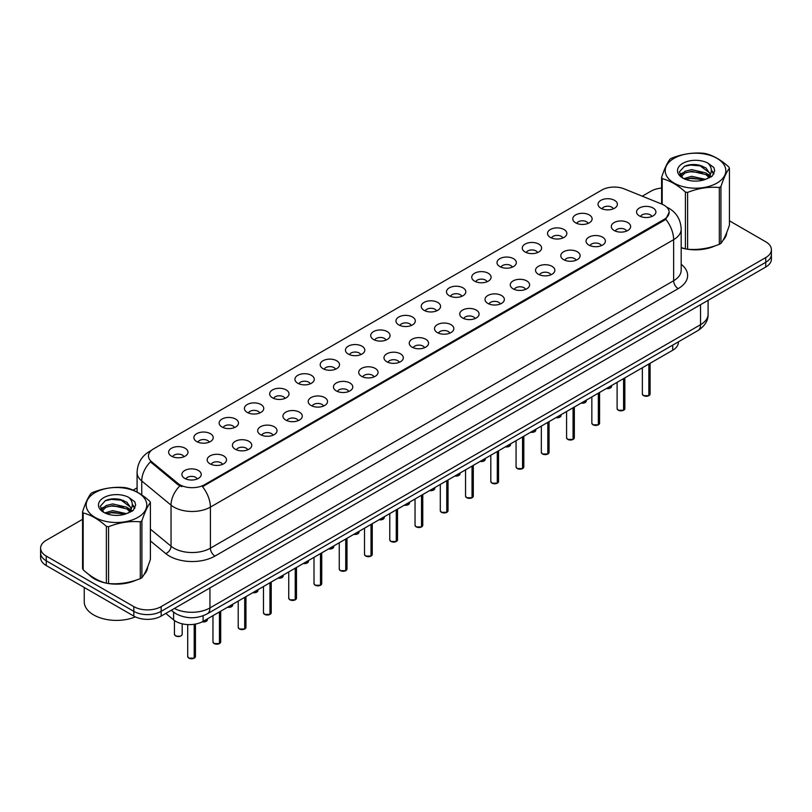 <?xml version="1.0" encoding="UTF-8"?>
<svg xmlns="http://www.w3.org/2000/svg" width="812" height="812" viewBox="0 0 812 812"><rect width="100%" height="100%" fill="white"/><g stroke="black" fill="none" stroke-linecap="round" stroke-linejoin="round"><path stroke-width="1.22" d="M575.606 222.823A9.673 5.582 180 0 1 573.688 221.25A9.673 5.582 180 0 1 576.896 214.307A9.673 5.582 180 0 1 589.289 214.926A9.673 5.582 180 0 1 591.207 221.25A9.673 5.582 180 0 1 575.606 222.823M588.111 223.401A5.806 3.349 0 0 0 586.548 221.767A5.806 3.349 0 0 0 580.834 220.925A5.806 3.349 0 0 0 576.784 223.401M550.353 237.408A9.673 5.582 180 0 1 548.435 235.825A9.673 5.582 180 0 1 551.632 228.893A9.673 5.582 180 0 1 564.025 229.512A9.673 5.582 180 0 1 565.944 235.825A9.673 5.582 180 0 1 550.353 237.408M562.848 237.987A5.806 3.349 0 0 0 561.295 236.353A5.806 3.349 0 0 0 555.57 235.51A5.806 3.349 0 0 0 551.531 237.987M525.09 251.994A9.673 5.582 180 0 1 523.172 250.411A9.673 5.582 180 0 1 526.379 243.468A9.673 5.582 180 0 1 538.772 244.097A9.673 5.582 180 0 1 540.691 250.411A9.673 5.582 180 0 1 525.09 251.994M537.595 252.573A5.806 3.349 0 0 0 536.032 250.938A5.806 3.349 0 0 0 530.317 250.086A5.806 3.349 0 0 0 526.267 252.573M499.837 266.569A9.673 5.582 180 0 1 497.908 264.996A9.673 5.582 180 0 1 501.116 258.054A9.673 5.582 180 0 1 513.509 258.673A9.673 5.582 180 0 1 515.427 264.996A9.673 5.582 180 0 1 499.837 266.569M512.331 267.158A5.806 3.349 0 0 0 510.778 265.524A5.806 3.349 0 0 0 505.054 264.671A5.806 3.349 0 0 0 501.014 267.158M474.573 281.155A9.673 5.582 180 0 1 472.655 279.582A9.673 5.582 180 0 1 475.852 272.639A9.673 5.582 180 0 1 488.256 273.258A9.673 5.582 180 0 1 490.174 279.582A9.673 5.582 180 0 1 474.573 281.155M487.068 281.734A5.806 3.349 0 0 0 485.515 280.099A5.806 3.349 0 0 0 479.801 279.257A5.806 3.349 0 0 0 475.751 281.734M449.31 295.741A9.673 5.582 180 0 1 447.392 294.157A9.673 5.582 180 0 1 450.599 287.225A9.673 5.582 180 0 1 462.992 287.844A9.673 5.582 180 0 1 464.911 294.157A9.673 5.582 180 0 1 449.31 295.741M461.815 296.319A5.806 3.349 0 0 0 460.252 294.685A5.806 3.349 0 0 0 454.537 293.842A5.806 3.349 0 0 0 450.487 296.319M424.057 310.326A9.673 5.582 180 0 1 422.138 308.743A9.673 5.582 180 0 1 425.336 301.8A9.673 5.582 180 0 1 437.729 302.429A9.673 5.582 180 0 1 439.657 308.743A9.673 5.582 180 0 1 424.057 310.326M436.551 310.905A5.806 3.349 0 0 0 434.999 309.27A5.806 3.349 0 0 0 429.284 308.418A5.806 3.349 0 0 0 425.234 310.905M398.793 324.912A9.673 5.582 180 0 1 396.875 323.328A9.673 5.582 180 0 1 400.083 316.386A9.673 5.582 180 0 1 412.476 317.005A9.673 5.582 180 0 1 414.394 323.328A9.673 5.582 180 0 1 398.793 324.912M411.298 325.49A5.806 3.349 0 0 0 409.735 323.856A5.806 3.349 0 0 0 404.021 323.003A5.806 3.349 0 0 0 399.971 325.49M373.54 339.487A9.673 5.582 180 0 1 371.622 337.914A9.673 5.582 180 0 1 374.819 330.971A9.673 5.582 180 0 1 387.212 331.59A9.673 5.582 180 0 1 389.131 337.914A9.673 5.582 180 0 1 373.54 339.487M386.035 340.066A5.806 3.349 0 0 0 384.482 338.442A5.806 3.349 0 0 0 378.768 337.589A5.806 3.349 0 0 0 374.718 340.066M348.277 354.073A9.673 5.582 180 0 1 346.359 352.489A9.673 5.582 180 0 1 349.566 345.557A9.673 5.582 180 0 1 361.959 346.176A9.673 5.582 180 0 1 363.877 352.489A9.673 5.582 180 0 1 348.277 354.073M360.782 354.651A5.806 3.349 0 0 0 359.219 353.017A5.806 3.349 0 0 0 353.504 352.175A5.806 3.349 0 0 0 349.454 354.651M323.024 368.658A9.673 5.582 180 0 1 321.095 367.075A9.673 5.582 180 0 1 324.303 360.132A9.673 5.582 180 0 1 336.696 360.761A9.673 5.582 180 0 1 338.614 367.075A9.673 5.582 180 0 1 323.024 368.658M335.518 369.237A5.806 3.349 0 0 0 333.965 367.603A5.806 3.349 0 0 0 328.241 366.75A5.806 3.349 0 0 0 324.201 369.237M297.76 383.244A9.673 5.582 180 0 1 295.842 381.66A9.673 5.582 180 0 1 299.049 374.718A9.673 5.582 180 0 1 311.443 375.347A9.673 5.582 180 0 1 313.361 381.66A9.673 5.582 180 0 1 297.76 383.244M310.265 383.822A5.806 3.349 0 0 0 308.702 382.188A5.806 3.349 0 0 0 302.988 381.335A5.806 3.349 0 0 0 298.938 383.822M272.497 397.819A9.673 5.582 180 0 1 270.579 396.246A9.673 5.582 180 0 1 273.786 389.303A9.673 5.582 180 0 1 286.179 389.922A9.673 5.582 180 0 1 288.098 396.246A9.673 5.582 180 0 1 272.497 397.819M285.002 398.398A5.806 3.349 0 0 0 283.449 396.774A5.806 3.349 0 0 0 277.724 395.921A5.806 3.349 0 0 0 273.685 398.398M247.244 412.405A9.673 5.582 180 0 1 245.325 410.821A9.673 5.582 180 0 1 248.523 403.889A9.673 5.582 180 0 1 260.916 404.508A9.673 5.582 180 0 1 262.844 410.821A9.673 5.582 180 0 1 247.244 412.405M259.738 412.983A5.806 3.349 0 0 0 258.186 411.349A5.806 3.349 0 0 0 252.471 410.507A5.806 3.349 0 0 0 248.421 412.983M221.98 426.99A9.673 5.582 180 0 1 220.062 425.407A9.673 5.582 180 0 1 223.27 418.464A9.673 5.582 180 0 1 235.663 419.093A9.673 5.582 180 0 1 237.581 425.407A9.673 5.582 180 0 1 221.98 426.99M234.485 427.569A5.806 3.349 0 0 0 232.922 425.935A5.806 3.349 0 0 0 227.208 425.082A5.806 3.349 0 0 0 223.158 427.569M196.727 441.576A9.673 5.582 180 0 1 194.809 439.992A9.673 5.582 180 0 1 198.006 433.05A9.673 5.582 180 0 1 210.399 433.679A9.673 5.582 180 0 1 212.318 439.992A9.673 5.582 180 0 1 196.727 441.576M209.222 442.154A5.806 3.349 0 0 0 207.669 440.52A5.806 3.349 0 0 0 201.955 439.668A5.806 3.349 0 0 0 197.905 442.154M171.464 456.151A9.673 5.582 180 0 1 169.546 454.578A9.673 5.582 180 0 1 172.753 447.635A9.673 5.582 180 0 1 185.146 448.254A9.673 5.582 180 0 1 187.064 454.578A9.673 5.582 180 0 1 171.464 456.151M183.969 456.73A5.806 3.349 0 0 0 182.406 455.106A5.806 3.349 0 0 0 176.691 454.253A5.806 3.349 0 0 0 172.641 456.73M600.87 208.237A9.673 5.582 180 0 1 598.952 206.664A9.673 5.582 180 0 1 602.149 199.722A9.673 5.582 180 0 1 614.542 200.341A9.673 5.582 180 0 1 616.46 206.664A9.673 5.582 180 0 1 600.87 208.237M613.364 208.816A5.806 3.349 0 0 0 611.812 207.192A5.806 3.349 0 0 0 606.097 206.339A5.806 3.349 0 0 0 602.047 208.816M614.136 230.486A9.673 5.582 180 0 1 612.218 228.903A9.673 5.582 180 0 1 615.415 221.96A9.673 5.582 180 0 1 627.818 222.589A9.673 5.582 180 0 1 629.736 228.903A9.673 5.582 180 0 1 614.136 230.486M626.631 231.065A5.806 3.349 0 0 0 625.078 229.431A5.806 3.349 0 0 0 619.363 228.578A5.806 3.349 0 0 0 615.313 231.065M588.873 245.072A9.673 5.582 180 0 1 586.954 243.488A9.673 5.582 180 0 1 590.162 236.546A9.673 5.582 180 0 1 602.555 237.175A9.673 5.582 180 0 1 604.473 243.488A9.673 5.582 180 0 1 588.873 245.072M601.377 245.65A5.806 3.349 0 0 0 599.814 244.016A5.806 3.349 0 0 0 594.1 243.164A5.806 3.349 0 0 0 590.05 245.65M563.619 259.647A9.673 5.582 180 0 1 561.701 258.074A9.673 5.582 180 0 1 564.898 251.131A9.673 5.582 180 0 1 577.291 251.75A9.673 5.582 180 0 1 579.21 258.074A9.673 5.582 180 0 1 563.619 259.647M576.114 260.226A5.806 3.349 0 0 0 574.561 258.602A5.806 3.349 0 0 0 568.847 257.749A5.806 3.349 0 0 0 564.797 260.226M538.356 274.233A9.673 5.582 180 0 1 536.438 272.659A9.673 5.582 180 0 1 539.645 265.717A9.673 5.582 180 0 1 552.038 266.336A9.673 5.582 180 0 1 553.957 272.659A9.673 5.582 180 0 1 538.356 274.233M550.861 274.811A5.806 3.349 0 0 0 549.298 273.177A5.806 3.349 0 0 0 543.583 272.335A5.806 3.349 0 0 0 539.533 274.811M513.103 288.818A9.673 5.582 180 0 1 511.184 287.235A9.673 5.582 180 0 1 514.382 280.302A9.673 5.582 180 0 1 526.775 280.922A9.673 5.582 180 0 1 528.693 287.235A9.673 5.582 180 0 1 513.103 288.818M525.597 289.397A5.806 3.349 0 0 0 524.044 287.763A5.806 3.349 0 0 0 518.33 286.92A5.806 3.349 0 0 0 514.28 289.397M487.839 303.404A9.673 5.582 180 0 1 485.921 301.82A9.673 5.582 180 0 1 489.128 294.878A9.673 5.582 180 0 1 501.522 295.507A9.673 5.582 180 0 1 503.44 301.82A9.673 5.582 180 0 1 487.839 303.404M500.344 303.982A5.806 3.349 0 0 0 498.781 302.348A5.806 3.349 0 0 0 493.067 301.496A5.806 3.349 0 0 0 489.017 303.982M462.586 317.979A9.673 5.582 180 0 1 460.658 316.406A9.673 5.582 180 0 1 463.865 309.463A9.673 5.582 180 0 1 476.258 310.082A9.673 5.582 180 0 1 478.177 316.406A9.673 5.582 180 0 1 462.586 317.979M475.081 318.558A5.806 3.349 0 0 0 473.528 316.934A5.806 3.349 0 0 0 467.803 316.081A5.806 3.349 0 0 0 463.764 318.558M437.323 332.565A9.673 5.582 180 0 1 435.405 330.991A9.673 5.582 180 0 1 438.612 324.049A9.673 5.582 180 0 1 451.005 324.668A9.673 5.582 180 0 1 452.923 330.991A9.673 5.582 180 0 1 437.323 332.565M449.828 333.143A5.806 3.349 0 0 0 448.265 331.509A5.806 3.349 0 0 0 442.55 330.667A5.806 3.349 0 0 0 438.5 333.143M412.06 347.15A9.673 5.582 180 0 1 410.141 345.567A9.673 5.582 180 0 1 413.349 338.634A9.673 5.582 180 0 1 425.742 339.254A9.673 5.582 180 0 1 427.66 345.567A9.673 5.582 180 0 1 412.06 347.15M424.564 347.729A5.806 3.349 0 0 0 423.011 346.095A5.806 3.349 0 0 0 417.287 345.252A5.806 3.349 0 0 0 413.247 347.729M386.806 361.736A9.673 5.582 180 0 1 384.888 360.152A9.673 5.582 180 0 1 388.085 353.21A9.673 5.582 180 0 1 400.478 353.839A9.673 5.582 180 0 1 402.407 360.152A9.673 5.582 180 0 1 386.806 361.736M399.301 362.314A5.806 3.349 0 0 0 397.748 360.68A5.806 3.349 0 0 0 392.034 359.828A5.806 3.349 0 0 0 387.984 362.314M361.543 376.311A9.673 5.582 180 0 1 359.625 374.738A9.673 5.582 180 0 1 362.832 367.795A9.673 5.582 180 0 1 375.225 368.415A9.673 5.582 180 0 1 377.144 374.738A9.673 5.582 180 0 1 361.543 376.311M374.048 376.9A5.806 3.349 0 0 0 372.485 375.266A5.806 3.349 0 0 0 366.77 374.413A5.806 3.349 0 0 0 362.72 376.9M336.29 390.897A9.673 5.582 180 0 1 334.371 389.324A9.673 5.582 180 0 1 337.569 382.381A9.673 5.582 180 0 1 349.962 383A9.673 5.582 180 0 1 351.88 389.324A9.673 5.582 180 0 1 336.29 390.897M348.784 391.475A5.806 3.349 0 0 0 347.231 389.841A5.806 3.349 0 0 0 341.517 388.999A5.806 3.349 0 0 0 337.467 391.475M311.026 405.482A9.673 5.582 180 0 1 309.108 403.899A9.673 5.582 180 0 1 312.315 396.966A9.673 5.582 180 0 1 324.709 397.586A9.673 5.582 180 0 1 326.627 403.899A9.673 5.582 180 0 1 311.026 405.482M323.531 406.061A5.806 3.349 0 0 0 321.968 404.427A5.806 3.349 0 0 0 316.254 403.584A5.806 3.349 0 0 0 312.204 406.061M285.773 420.068A9.673 5.582 180 0 1 283.855 418.484A9.673 5.582 180 0 1 287.052 411.542A9.673 5.582 180 0 1 299.445 412.171A9.673 5.582 180 0 1 301.364 418.484A9.673 5.582 180 0 1 285.773 420.068M298.268 420.646A5.806 3.349 0 0 0 296.715 419.012A5.806 3.349 0 0 0 290.99 418.16A5.806 3.349 0 0 0 286.951 420.646M260.51 434.643A9.673 5.582 180 0 1 258.592 433.07A9.673 5.582 180 0 1 261.799 426.127A9.673 5.582 180 0 1 274.192 426.747A9.673 5.582 180 0 1 276.11 433.07A9.673 5.582 180 0 1 260.51 434.643M273.015 435.232A5.806 3.349 0 0 0 271.452 433.598A5.806 3.349 0 0 0 265.737 432.745A5.806 3.349 0 0 0 261.687 435.232M235.247 449.229A9.673 5.582 180 0 1 233.328 447.656A9.673 5.582 180 0 1 236.536 440.713A9.673 5.582 180 0 1 248.929 441.332A9.673 5.582 180 0 1 250.847 447.656A9.673 5.582 180 0 1 235.247 449.229M247.751 449.807A5.806 3.349 0 0 0 246.198 448.183A5.806 3.349 0 0 0 240.474 447.331A5.806 3.349 0 0 0 236.434 449.807M209.993 463.814A9.673 5.582 180 0 1 208.075 462.231A9.673 5.582 180 0 1 211.272 455.299A9.673 5.582 180 0 1 223.676 455.918A9.673 5.582 180 0 1 225.594 462.231A9.673 5.582 180 0 1 209.993 463.814M222.488 464.393A5.806 3.349 0 0 0 220.935 462.759A5.806 3.349 0 0 0 215.221 461.916A5.806 3.349 0 0 0 211.171 464.393M184.73 478.4A9.673 5.582 180 0 1 182.812 476.817A9.673 5.582 180 0 1 186.019 469.874A9.673 5.582 180 0 1 198.412 470.503A9.673 5.582 180 0 1 200.331 476.817A9.673 5.582 180 0 1 184.73 478.4M197.235 478.978A5.806 3.349 0 0 0 195.672 477.344A5.806 3.349 0 0 0 189.957 476.492A5.806 3.349 0 0 0 185.907 478.978M639.399 215.901A9.673 5.582 180 0 1 637.471 214.327A9.673 5.582 180 0 1 640.678 207.385A9.673 5.582 180 0 1 653.071 208.004A9.673 5.582 180 0 1 654.99 214.327A9.673 5.582 180 0 1 639.399 215.901M651.894 216.479A5.806 3.349 0 0 0 650.341 214.845A5.806 3.349 0 0 0 644.616 214.003A5.806 3.349 0 0 0 640.577 216.479M661.739 204.066A17.407 10.048 180 0 1 664.064 205.192A17.407 10.048 180 0 1 669.159 212.297A17.407 10.048 180 0 1 664.064 219.402L204.472 484.744A17.407 10.048 180 0 1 177.909 483.404L151.621 461.723A17.407 10.048 180 0 1 148.464 455.958A17.407 10.048 180 0 1 153.57 448.853L601.895 190.008A17.407 10.048 180 0 1 624.195 188.881L661.739 204.066M678.385 341.852L678.385 342.339A19.346 11.165 180 0 1 672.712 350.236L203.112 621.353A19.346 11.165 180 0 1 173.595 619.871L165.78 613.425M88.701 574.368A31.272 18.057 0 0 0 94.365 578.844A31.272 18.057 0 0 0 106.017 583.097M669.159 212.297L665.749 219.22L664.064 220.448L202.513 486.672A22.563 13.033 60 0 1 210.399 507.114A25.791 14.89 180 0 1 173.93 507.114A25.791 14.89 180 0 1 171.038 505.125L141.745 480.978A25.791 14.89 180 0 1 137.086 472.432L137.086 492.042M82.57 519.325L46.264 540.284A19.346 11.165 0 0 0 40.6 548.181L40.6 557.661A19.346 11.165 0 0 0 46.264 565.558L133.807 616.095L133.807 611.355A19.346 11.165 0 0 0 161.162 611.355L765.736 262.306A19.346 11.165 0 0 0 771.4 254.41A19.346 11.165 0 0 1 765.736 262.306L161.162 611.355A19.346 11.165 0 0 1 133.807 611.355L46.264 560.818L133.807 611.355L133.807 606.615A19.346 11.165 0 0 0 161.162 606.615L765.736 257.577A19.346 11.165 0 0 0 771.4 249.68A19.346 11.165 0 0 0 765.736 241.783L729.43 220.813M40.6 552.921A19.346 11.165 0 0 0 46.264 560.818A19.346 11.165 0 0 1 40.6 552.921M181.817 486.672L177.909 484.693L150.443 461.825A22.563 15.093 129.5 0 0 141.745 480.978L141.745 494.904M681.187 247.822A31.272 18.057 0 0 0 685.054 248.787M686.546 249.071A31.272 18.057 0 0 0 715.22 245.803M722.903 240.494A31.272 18.057 0 0 0 726.77 232.465M107.509 583.381A31.272 18.057 0 0 0 136.183 580.103M143.866 574.794A31.272 18.057 0 0 0 147.733 566.776M661.607 188.09A19.346 11.165 0 0 0 650.838 191.236L642.262 196.189M137.086 487.85L133.138 490.133M117.77 499.004L117.243 499.309M100.647 508.901L103.408 507.287M40.6 548.181A19.346 11.165 0 0 0 46.264 556.078L133.807 606.615M133.807 616.095A19.346 11.165 0 0 0 161.162 616.095L765.736 267.046A19.346 11.165 0 0 0 771.4 259.15L771.4 249.68M648.849 395.657L643.52 395.647L642.363 394.013A3.867 2.233 0 0 0 643.5 395.586A3.867 2.233 0 0 0 648.849 395.657L648.849 364.02M648.818 395.718L648.758 395.708A3.735 2.162 180 0 1 643.591 395.637M648.849 395.495L649.082 363.877M623.586 410.243L618.267 410.233L617.11 408.588A3.867 2.233 0 0 0 618.236 410.172A3.867 2.233 0 0 0 623.586 410.243L623.586 378.595M623.565 410.293L623.504 410.283A3.735 2.162 180 0 1 618.328 410.222M623.586 410.08L623.829 378.463M598.332 424.818L593.004 424.808L591.846 423.174A3.867 2.233 0 0 0 592.983 424.757A3.867 2.233 0 0 0 598.332 424.818L598.332 393.181M598.302 424.879L598.241 424.869A3.735 2.162 180 0 1 593.075 424.808M598.332 424.666L598.566 393.049M573.069 439.404L567.75 439.393L566.583 437.759A3.867 2.233 0 0 0 567.72 439.333A3.867 2.233 0 0 0 573.069 439.404L573.069 407.766M573.039 439.465L572.988 439.454A3.735 2.162 180 0 1 567.811 439.393M573.069 439.241L573.313 407.624M547.816 453.989L542.487 453.979L541.33 452.345A3.867 2.233 0 0 0 542.467 453.918A3.867 2.233 0 0 0 547.816 453.989L547.816 422.352M547.785 454.05L547.724 454.04A3.735 2.162 180 0 1 542.558 453.969M547.816 453.827L548.049 422.21M681.187 247.609A30.947 17.864 0 0 0 681.887 247.822M690.23 249.385A30.947 17.864 0 0 0 713.159 246.462M723.614 239.276A30.947 17.864 0 0 0 726.304 233.602M90 575.332A30.947 17.864 0 0 0 94.598 578.712A30.947 17.864 0 0 0 102.85 582.123M111.193 583.686A30.947 17.864 0 0 0 134.122 580.763M144.566 573.587A30.947 17.864 0 0 0 147.266 567.913M84.245 587.482L84.245 601.773A32.236 18.615 0 0 0 93.684 614.938A32.236 18.615 0 0 0 135.32 616.887M674.092 158.33A30.308 17.499 -0 0 0 674.092 183.076A30.308 17.499 -0 0 0 716.945 183.076A30.308 17.499 -0 0 0 716.945 158.33A30.308 17.499 -0 0 0 674.092 158.33M681.187 247.569L685.409 248.888A34.814 20.107 -0 0 0 687.612 249.223C698.137 250.147 708.703 248.513 719.32 244.321A34.814 20.107 -0 0 0 720.142 243.864A34.814 20.107 -0 0 0 720.934 243.387C723.756 239.865 726.588 233.765 729.43 225.086L729.43 168.267A34.814 20.107 -0 0 0 728.841 166.998C721.086 159.964 713.342 155.498 705.628 153.6A34.814 20.107 -0 0 0 703.425 153.255C692.809 152.351 682.242 153.986 671.717 158.157A34.814 20.107 -0 0 0 670.895 158.614A34.814 20.107 -0 0 0 670.103 159.091C667.261 162.674 664.429 168.774 661.607 177.392A34.814 20.107 -0 0 0 662.196 178.67L662.196 204.259M685.409 248.888L685.409 192.068C677.655 185.045 669.92 180.579 662.196 178.67M685.409 192.068A34.814 20.107 -0 0 0 687.612 192.414L687.612 249.223M719.32 244.321L719.32 187.501C708.795 186.587 698.229 188.222 687.612 192.414M719.32 187.501A34.814 20.107 -0 0 0 720.142 187.044A34.814 20.107 -0 0 0 720.934 186.577L720.934 243.387M705.547 179.371L691.702 176.305L683.846 178.63M703.618 180L691.702 177.98L685.612 179.391M709.333 176.448L705.943 172.936L691.702 169.627L685.095 171.271L681.278 174.529L680.781 176.295M708.795 177.28L705.943 174.61L691.702 171.291L685.095 172.936L681.085 176.62M707.496 178.721L709.759 175.585L710.256 173.382L699.203 165.14C693.692 164.014 688.789 164.41 684.486 166.308L679.299 171.961L682.78 178.021M709.485 177.848L710.256 174.702M710.216 174.042L705.943 167.922L699.589 165.212M682.78 163.354A18.016 10.404 -0 0 0 682.78 178.061A18.016 10.404 -0 0 0 705.303 179.442L712.327 176.031L714.692 170.703L713.88 167.526L707.983 163.192A18.016 10.404 -0 0 0 682.78 163.354M707.983 163.192C711.728 167.008 712.327 171.139 709.759 175.575M661.607 204.015L661.607 177.392M729.43 168.267C726.608 171.799 723.776 177.899 720.934 186.577M702.299 179.442L690.555 178.437L685.886 179.279M710.876 177.067L710.043 176.407M709.546 176.042L708.714 175.493M702.299 172.753L690.555 171.748L685.886 172.601M681.369 174.357L679.999 175.209M713.799 174.042L711.332 170.794M702.339 166.074L690.555 165.059L684.272 166.409M714.692 170.865L713.88 167.526M711.403 176.711L710.195 175.676M709.83 175.412L706.947 173.687M682.506 172.956L679.685 174.6M714.002 173.646L711.322 169.952M95.055 492.64A30.308 17.499 -0 0 0 95.055 517.386A30.308 17.499 -0 0 0 137.908 517.386A30.308 17.499 -0 0 0 137.908 492.64A30.308 17.499 -0 0 0 95.055 492.64M91.857 492.925A34.814 20.107 -0 0 0 91.066 493.402C88.224 496.974 85.392 503.075 82.57 511.702A34.814 20.107 -0 0 0 83.159 512.971L83.159 569.791C90.883 576.794 98.617 581.26 106.372 583.189A34.814 20.107 -0 0 0 108.575 583.534C119.1 584.447 129.666 582.813 140.283 578.631A34.814 20.107 -0 0 0 141.105 578.164A34.814 20.107 -0 0 0 141.897 577.697C144.719 574.165 147.551 568.065 150.393 559.387L150.393 502.577A34.814 20.107 -0 0 0 149.804 501.298C142.039 494.275 134.305 489.809 126.591 487.9A34.814 20.107 -0 0 0 124.388 487.565C113.771 486.652 103.205 488.286 92.68 492.468A34.814 20.107 -0 0 0 91.857 492.925M106.372 583.189L106.372 526.379C98.617 519.345 90.883 514.879 83.159 512.971M106.372 526.379A34.814 20.107 -0 0 0 108.575 526.714L108.575 583.534M140.283 578.631L140.283 521.812C129.758 520.888 119.191 522.522 108.575 526.714M140.283 521.812A34.814 20.107 -0 0 0 141.105 521.355A34.814 20.107 -0 0 0 141.897 520.878L141.897 577.697M82.57 511.702L82.57 568.522A34.814 20.107 -0 0 0 83.159 569.791M126.51 513.671L112.665 510.616L104.809 512.93M124.581 514.3L112.665 512.281L106.575 513.702M130.296 510.748L126.905 507.246L112.665 503.927L106.057 505.571L102.241 508.83L101.744 510.606M129.758 511.58L126.905 508.921L112.665 505.602L106.057 507.246L102.048 510.931M128.458 513.032L130.722 509.895L131.219 507.683L120.166 499.441C114.654 498.324 109.742 498.71 105.448 500.608L100.262 506.272L103.743 512.331M130.438 512.149L131.219 509.012M131.179 508.342L126.905 502.232L120.552 499.522M103.743 497.654A18.016 10.404 -0 0 0 103.743 512.362A18.016 10.404 -0 0 0 126.266 513.742L133.29 510.342L135.655 505.013L134.843 501.836L128.935 497.502A18.016 10.404 -0 0 0 103.743 497.654M128.935 497.502C132.691 501.308 133.29 505.44 130.722 509.885M150.393 502.577C147.571 506.099 144.739 512.199 141.897 520.878M123.251 513.742L111.518 512.737L106.849 513.59M131.828 511.367L131.006 510.707M130.509 510.352L129.676 509.804M123.251 507.053L111.518 506.049L106.849 506.901M102.332 508.667L100.952 509.52M134.762 508.342L132.285 505.094M123.302 500.385L111.518 499.37L105.235 500.71M135.655 505.176L134.843 501.836M132.366 511.022L131.158 509.987M130.793 509.713L127.91 507.987M134.965 507.947L132.285 504.262M522.552 468.575L517.234 468.565L516.067 466.92A3.867 2.233 0 0 0 517.203 468.504A3.867 2.233 0 0 0 522.552 468.575L522.552 436.927M522.522 468.625L522.461 468.625A3.735 2.162 180 0 1 517.295 468.554M522.552 468.412L522.796 436.795M497.289 483.15L491.97 483.14L490.813 481.506A3.867 2.233 0 0 0 491.94 483.089A3.867 2.233 0 0 0 497.289 483.15L497.289 451.513M497.269 483.211L497.208 483.201A3.735 2.162 180 0 1 492.031 483.14M497.289 482.998L497.533 451.381M472.036 497.736L466.707 497.726L465.55 496.091A3.867 2.233 0 0 0 466.687 497.665A3.867 2.233 0 0 0 472.036 497.736L472.036 466.098M472.005 497.797L471.945 497.786A3.735 2.162 180 0 1 466.778 497.726M472.036 497.573L472.269 465.956M446.773 512.321L441.454 512.311L440.297 510.677A3.867 2.233 0 0 0 441.423 512.25A3.867 2.233 0 0 0 446.773 512.321L446.773 480.684M446.752 512.382L446.691 512.372A3.735 2.162 180 0 1 441.515 512.301M446.773 512.159L447.016 480.542M421.519 526.907L416.191 526.897L415.033 525.252A3.867 2.233 0 0 0 416.17 526.836A3.867 2.233 0 0 0 421.519 526.907L421.519 495.269M421.489 526.958L421.428 526.958A3.735 2.162 180 0 1 416.262 526.886M421.519 526.744L421.753 495.127M396.256 541.482L390.937 541.482L389.78 539.838A3.867 2.233 0 0 0 390.907 541.421A3.867 2.233 0 0 0 396.256 541.482L396.256 509.845M396.236 541.543L396.175 541.533A3.735 2.162 180 0 1 390.998 541.472M396.256 541.33L396.5 509.713M371.003 556.068L365.674 556.058L364.517 554.423A3.867 2.233 0 0 0 365.654 555.997A3.867 2.233 0 0 0 371.003 556.068L371.003 524.43M370.972 556.129L370.911 556.118A3.735 2.162 180 0 1 365.745 556.058M371.003 555.905L371.236 524.288M345.739 570.653L340.421 570.643L339.254 569.009A3.867 2.233 0 0 0 340.39 570.582A3.867 2.233 0 0 0 345.739 570.653L345.739 539.016M345.709 570.714L345.648 570.704A3.735 2.162 180 0 1 340.482 570.633M345.739 570.491L345.983 538.874M320.476 585.239L315.157 585.229L314 583.584A3.867 2.233 0 0 0 315.127 585.168A3.867 2.233 0 0 0 320.476 585.239L320.476 553.601M320.456 585.29L320.395 585.29A3.735 2.162 180 0 1 315.218 585.219M320.476 585.076L320.72 553.459M295.223 599.814L289.904 599.814L288.737 598.17A3.867 2.233 0 0 0 289.874 599.753A3.867 2.233 0 0 0 295.223 599.814L295.223 568.177M295.192 599.875L295.132 599.865A3.735 2.162 180 0 1 289.965 599.804M295.223 599.662L295.456 568.045M269.96 614.4L264.641 614.39L263.484 612.755A3.867 2.233 0 0 0 264.61 614.329A3.867 2.233 0 0 0 269.96 614.4L269.96 582.762M269.939 614.461L269.878 614.451A3.735 2.162 180 0 1 264.702 614.39M269.96 614.237L270.203 582.62M244.706 628.985L239.378 628.975L238.22 627.341A3.867 2.233 0 0 0 239.357 628.914A3.867 2.233 0 0 0 244.706 628.985L244.706 597.348M244.676 629.046L244.615 629.036A3.735 2.162 180 0 1 239.449 628.965M244.706 628.823L244.94 597.206M219.443 643.571L214.124 643.561L212.967 641.916A3.867 2.233 0 0 0 214.094 643.5A3.867 2.233 0 0 0 219.443 643.571L219.443 611.933M219.423 643.622L219.362 643.622A3.735 2.162 180 0 1 214.185 643.551M219.443 643.408L219.687 611.791M194.19 658.146L188.861 658.146L187.704 656.502A3.867 2.233 0 0 0 188.841 658.085A3.867 2.233 0 0 0 194.19 658.146L194.19 624.286M194.159 658.207L194.098 658.197A3.735 2.162 180 0 1 188.932 658.136M194.19 657.994L194.423 624.245M151.621 461.723L151.621 463.013M177.909 483.404L177.909 484.693M204.472 484.744L204.472 485.789M664.064 219.402L664.064 220.448M672.712 345.12L672.712 350.236M173.595 612.146L173.595 619.871M203.112 615.78L203.112 621.353M681.187 264.306A32.236 18.615 180 0 1 678.193 288.636L214.967 556.078A6.445 3.725 60 0 1 210.399 548.181L673.635 280.739A25.791 14.89 0 0 0 681.187 270.203L681.187 229.146A25.791 14.89 180 0 1 673.635 239.672A22.563 13.033 -120 0 0 665.749 219.22M214.967 556.078A32.236 18.615 180 0 1 169.373 556.078A32.236 18.615 180 0 1 165.76 553.591L150.393 540.924M179.828 485.88A22.563 15.093 129.5 0 0 171.038 505.125L171.038 546.192A25.791 14.89 0 0 0 173.93 548.181A25.791 14.89 0 0 0 210.399 548.181L210.399 507.114L673.635 239.672L673.635 280.739A6.445 3.725 60 0 0 678.193 288.636M150.829 450.904A22.563 13.033 -120 0 0 149.306 451.573C141.592 456.212 137.522 463.165 137.086 472.432M161.162 606.615L161.162 616.095M765.736 257.577L765.736 267.046M46.264 556.078L46.264 565.558M150.393 529.17L171.038 546.192A6.445 4.314 -50.5 0 1 165.76 553.591M174.407 608.452A25.791 14.89 0 0 0 209.943 607.934L700.533 324.698A25.791 14.89 0 0 0 708.094 314.173C708.277 320.567 704.867 326.048 697.863 330.606L207.273 613.842A12.901 7.45 60 0 0 209.943 607.934L209.943 587.929M700.533 304.693L700.533 324.698A12.901 7.45 60 0 1 697.863 330.606M171.606 610.066A12.901 8.627 129.5 0 0 172.946 611.629L171.281 610.259M649.082 395.515A3.867 2.233 0 0 0 650.097 394.013L650.097 363.289M606.493 388.471A3.867 2.233 0 0 0 611.578 386.35L609.558 388.359L606.422 388.512M610.401 387.953A3.735 2.162 180 0 1 606.462 388.491M623.829 410.101A3.867 2.233 0 0 0 624.844 408.588L624.844 377.874M598.566 424.686A3.867 2.233 0 0 0 599.581 423.174L599.581 392.46M573.313 439.262A3.867 2.233 0 0 0 574.328 437.759L574.328 407.045M548.049 453.847A3.867 2.233 0 0 0 549.064 452.345L549.064 421.621M581.24 403.056A3.867 2.233 0 0 0 586.315 400.935L584.305 402.945L581.169 403.087M585.137 402.539A3.735 2.162 180 0 1 581.199 403.067M555.976 417.632A3.867 2.233 0 0 0 561.062 415.511L559.042 417.52L555.905 417.672M559.874 417.124A3.735 2.162 180 0 1 555.946 417.652M534.621 431.7A3.735 2.162 180 0 1 530.683 432.238A3.867 2.233 0 0 0 535.798 430.096L533.788 432.106L530.652 432.258M522.796 468.433A3.867 2.233 0 0 0 523.811 466.92L523.811 436.206M497.533 483.018A3.867 2.233 0 0 0 498.548 481.506L498.548 450.792M472.269 497.594A3.867 2.233 0 0 0 473.294 496.091L473.294 465.377M505.46 446.803A3.867 2.233 0 0 0 510.535 444.682L508.525 446.691L505.389 446.844M509.357 446.285A3.735 2.162 180 0 1 505.419 446.823M480.196 461.389A3.867 2.233 0 0 0 485.282 459.267L483.262 461.277L480.136 461.419A3.735 2.162 180 0 0 484.104 460.871M458.841 475.456A3.735 2.162 180 0 1 454.903 475.984A3.867 2.233 0 0 0 460.018 473.843L458.009 475.852L454.872 476.005M447.016 512.179A3.867 2.233 0 0 0 448.031 510.677L448.031 479.953M421.753 526.765A3.867 2.233 0 0 0 422.768 525.252L422.768 494.538M396.5 541.35A3.867 2.233 0 0 0 397.515 539.838L397.515 509.124M371.236 555.936A3.867 2.233 0 0 0 372.251 554.423L372.251 523.71M345.983 570.511A3.867 2.233 0 0 0 346.998 569.009L346.998 538.285M429.68 490.549A3.867 2.233 0 0 0 434.765 488.428L432.745 490.438L429.609 490.59M433.588 490.032A3.735 2.162 180 0 1 429.649 490.57M404.427 505.135A3.867 2.233 0 0 0 409.502 503.014L407.492 505.023L404.356 505.176A3.735 2.162 180 0 0 408.324 504.617M383.061 519.203A3.735 2.162 180 0 1 379.133 519.741A3.867 2.233 0 0 0 384.249 517.599L382.229 519.609L379.092 519.751M357.808 533.788A3.735 2.162 180 0 1 353.87 534.316A3.867 2.233 0 0 0 358.985 532.175L356.975 534.184L353.839 534.337M328.647 548.882A3.867 2.233 0 0 0 333.732 546.76L331.712 548.77L328.576 548.922M332.544 548.364A3.735 2.162 180 0 1 328.606 548.902M320.72 585.097A3.867 2.233 0 0 0 321.735 583.584L321.735 552.87M295.456 599.682A3.867 2.233 0 0 0 296.481 598.17L296.481 567.456M270.203 614.268A3.867 2.233 0 0 0 271.218 612.755L271.218 582.042M244.94 628.843A3.867 2.233 0 0 0 245.955 627.341L245.955 596.617M219.687 643.429A3.867 2.233 0 0 0 220.702 641.916L220.702 611.203M194.423 658.014A3.867 2.233 0 0 0 195.438 656.502L195.438 624.073M303.383 563.467A3.867 2.233 0 0 0 308.469 561.346L306.459 563.355L303.323 563.508M307.291 562.949A3.735 2.162 180 0 1 303.353 563.487M278.13 578.053A3.867 2.233 0 0 0 283.205 575.931L281.196 577.941L278.059 578.093M282.028 577.535A3.735 2.162 180 0 1 278.09 578.073M252.867 592.628A3.867 2.233 0 0 0 257.952 590.507L255.932 592.527L252.796 592.669M256.775 592.121A3.735 2.162 180 0 1 252.836 592.648M227.614 607.214A3.867 2.233 0 0 0 232.689 605.092L230.679 607.102L227.543 607.254M231.511 606.696A3.735 2.162 180 0 1 227.573 607.234M202.32 621.789A3.867 2.233 0 0 0 207.436 619.678L205.416 621.687L202.249 621.83M206.258 621.281A3.735 2.162 180 0 1 202.279 621.809M175.565 635.837A3.867 2.233 0 0 0 179.787 636.324A3.867 2.233 0 0 0 182.172 634.263C181.878 636.151 179.685 636.699 175.595 635.897L174.438 634.263A3.867 2.233 0 0 0 175.565 635.837M180.995 635.867A3.735 2.162 180 0 1 175.656 635.897M681.187 229.146C680.75 219.869 676.68 212.917 668.956 208.278L666.652 207.101M151.428 450.345L149.306 451.573M207.273 613.842C196.9 619.059 186.516 619.059 176.143 613.842L172.946 611.629M708.094 314.173L708.094 300.328M642.363 394.013L642.363 367.755M650.097 394.013L649.062 395.576M611.578 386.35L611.578 385.538M617.11 408.588L617.11 382.34M624.844 408.588L623.799 410.161M591.846 423.174L591.846 396.926M599.581 423.174L598.545 424.737M566.583 437.759L566.583 411.511M574.328 437.759L573.282 439.322M541.33 452.345L541.33 426.087M549.064 452.345L548.019 453.908M586.315 400.935L586.315 400.113M561.062 415.511L561.062 414.699M535.798 430.096L535.798 429.284M726.466 234.363L726.466 233.206M147.429 568.664L147.429 567.517M516.067 466.92L516.067 440.672M523.811 466.92L522.766 468.494M490.813 481.506L490.813 455.258M498.548 481.506L497.502 483.079M465.55 496.091L465.55 469.843M473.294 496.091L472.249 497.654M510.535 444.682L510.535 443.87M485.282 459.267L485.282 458.455M460.018 473.843L460.018 473.031M440.297 510.677L440.297 484.419M448.031 510.677L446.986 512.24M415.033 525.252L415.033 499.004M422.768 525.252L421.732 526.826M389.78 539.838L389.78 513.59M397.515 539.838L396.469 541.411M364.517 554.423L364.517 528.176M372.251 554.423L371.216 555.987M339.254 569.009L339.254 542.761M346.998 569.009L345.953 570.572M434.765 488.428L434.765 487.616M409.502 503.014L409.502 502.202M384.249 517.599L384.249 516.787M358.985 532.175L358.985 531.363M333.732 546.76L333.732 545.948M314 583.584L314 557.337M321.735 583.584L320.689 585.158M288.737 598.17L288.737 571.922M296.481 598.17L295.436 599.743M263.484 612.755L263.484 586.508M271.218 612.755L270.173 614.319M238.22 627.341L238.22 601.093M245.955 627.341L244.919 628.904M212.967 641.916L212.967 615.669M220.702 641.916L219.656 643.49M187.704 656.502L187.704 624.58M195.438 656.502L194.403 658.075M308.469 561.346L308.469 560.534M283.205 575.931L283.205 575.119M257.952 590.507L257.952 589.695M232.689 605.092L232.689 604.28M207.436 619.678L207.436 618.866M182.172 634.263L182.172 623.809M174.438 634.263L174.438 620.51"/></g></svg>
